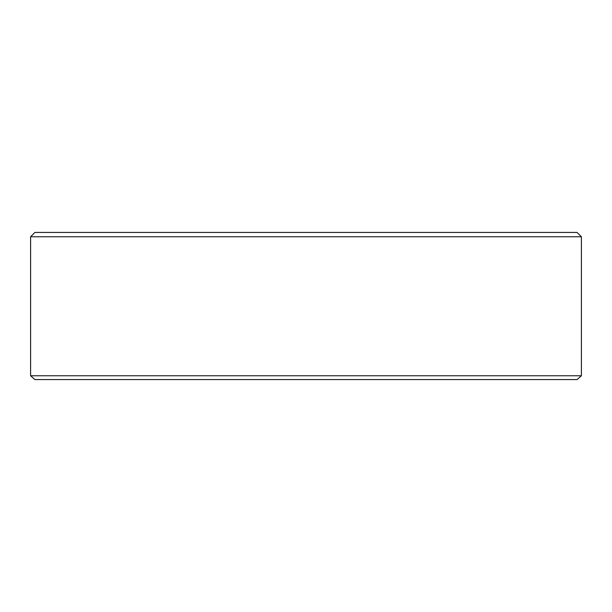 <?xml version="1.0" encoding="UTF-8"?>
<svg xmlns="http://www.w3.org/2000/svg" width="612" height="612" viewBox="0 0 612 612"><rect width="100%" height="100%" fill="white"/><g stroke="black" fill="none" stroke-linecap="round" stroke-linejoin="round"><path stroke-width="0.92" d="M581.4 375.768L577.093 379.562L34.907 379.562L30.6 375.768L581.4 375.768L581.4 236.775L30.6 236.775L34.938 232.438L577.062 232.438L581.4 236.775M30.6 375.768L30.6 236.775"/></g></svg>
